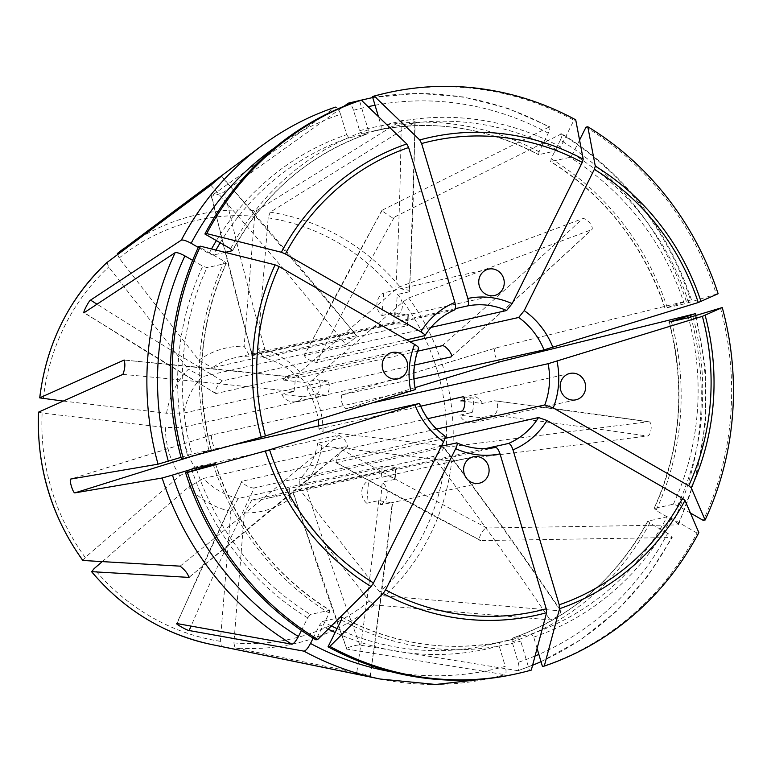 <?xml version="1.0" encoding="UTF-8"?>
<svg xmlns="http://www.w3.org/2000/svg" width="771" height="771" viewBox="0 0 771 771"><rect width="100%" height="100%" fill="white"/><g stroke="black" fill="none" stroke-linecap="round" stroke-linejoin="round"><path stroke-width="0.58" stroke-dasharray="3.85 2.89" d="M427.77 418.672L317.719 443.2L321.931 445.937L445.204 460.432L451.787 460.682L647.303 436.049C651.649 435.519 652.806 421.226 648.459 421.747L494.625 400.775L482.376 403.445L460.875 400.92A13.531 12.721 -102.6 0 1 468.103 396.13A13.531 12.721 -102.6 0 1 476.912 397.518A13.531 12.721 -102.6 0 1 482.376 403.445M463.265 396.872A1345.424 143.04 4.6 0 1 473.346 398.135C474.377 396.708 473.143 411.965 472.199 412.437L459.718 415.212L481.22 417.747L493.17 415.087C498.297 414.663 499.473 400.361 494.317 400.785A1345.424 143.04 4.6 0 1 648.459 421.747L452.943 446.38L446.351 446.13L323.088 431.635A83.586 78.594 -102.6 0 0 308.689 383.351L403.262 301.683L408.678 298.001L591.714 229.652M123.35 248.888A219.908 206.782 -102.6 0 1 256.598 210.599L401.219 120.748C408.89 119.226 413.41 119.756 414.779 122.338L415.145 121.76M417.631 351.181L298.213 377.8L299.909 372.114A83.586 78.594 -102.6 0 0 257.687 347.846L268.183 217.856L270.158 212.189L414.779 122.338A1345.424 435.046 96.7 0 1 409.276 291.814L408.987 290.272L400.525 288.836L383.775 292.884L381.944 315.561A13.531 12.721 -102.6 0 1 383.775 292.884M124.304 360.096A1345.424 143.04 4.6 0 1 294.84 377.327L124.208 360.047M303.254 396.814L315.734 394.029C320.9 393.856 322.259 378.927 316.891 379.737L304.41 382.512L282.899 379.987L294.84 377.327C295.727 376.402 294.599 390.695 293.693 391.62L281.743 394.289L303.254 396.814A13.531 12.721 -102.6 0 1 296.016 401.604A13.531 12.721 -102.6 0 1 281.743 394.289M396.149 467.795L395.802 467.978C394.318 467.149 389.798 466.619 382.243 466.378L238.316 498.461L230.808 511.318L220.323 641.308L221.441 646.281L356.587 673.777L370.465 675.483M444.067 447.575L443.604 447.459C443.441 450.071 439.971 453.069 433.196 456.442L289.279 488.515A72.137 67.829 -102.6 0 1 266.535 498.529A72.137 67.829 -102.6 0 1 251.876 500.051L395.802 467.978A1345.424 435.046 96.7 0 1 394.665 479.389L394.53 477.731L386.001 476.295L368.625 480.574L366.794 503.251L378.734 500.591L391.215 502.74L380.354 504.841L382.185 482.164A13.531 12.721 -102.6 0 1 380.354 504.841M292.961 492.63L346.834 649.076C342.729 648.777 356.828 644.431 359.806 645.076L517.939 670.693M456.451 442.862A72.137 67.829 77.4 0 0 495.551 447.459L293.385 492.515A1345.424 456.663 72.9 0 0 346.834 649.076L504.918 674.712L490.732 678.278M274.968 147.55A288.248 271.035 -102.6 0 1 340.57 114.272C338.797 109.222 337.004 106.88 335.202 107.256L211.215 196.027L251.915 355.017M424.532 335.838A72.137 67.829 77.4 0 1 454.533 309.932L252.358 354.997A1345.424 456.663 72.9 0 1 211.572 195.612C208.17 197.684 222.25 193.338 224.544 191.622L343.885 106.321M561.693 133.759L394.338 217.114L391.35 217.268L381.703 210.656L382.252 210.165L549.578 126.801M210.859 185.223A1345.424 408.765 49.2 0 1 345.919 344.608C352.212 340.628 355.682 337.631 356.318 335.626A1345.424 408.765 49.2 0 0 221.258 176.241L221.508 176.077M289.279 488.515L289.674 498.943A83.586 78.594 -102.6 0 1 244.368 512.908L233.883 642.908L235.001 647.871L370.147 675.367A1345.424 435.046 96.7 0 0 392.294 502.181M289.674 498.943L369.425 601.11L374.224 604.946L550.099 619.884C557.452 617.292 560.922 614.294 560.507 610.892L561.153 611.258M384.633 595.964L560.507 610.892A1345.424 408.765 49.2 0 0 443.604 447.459L299.678 479.533L300.083 489.961L379.824 592.128L384.633 595.964A219.908 206.782 -102.6 0 0 451.787 460.682M451.392 356.53A1345.424 206.483 -38 0 0 591.251 229.96C595.289 228.418 586.519 217.181 582.481 218.723L399.908 286.754L394.492 290.445L299.909 372.114M341.746 394.964L496.283 347.856L691.336 299.842M414.008 378.86L341.813 394.954A1345.424 34.338 -16.6 0 1 496.37 347.837C491.898 348.29 496.36 363.305 500.495 361.657M335.905 462.581L480.815 540.587C476.314 541.242 483.128 527.547 487.07 527.981L678.403 524.897M444.886 438.42L336.349 462.61A1345.424 298.628 26.4 0 0 480.815 540.587L672.139 537.512M430.97 327.396L304.429 355.595C305.557 358.255 309.585 360.568 316.515 362.543L409.912 341.726M304.063 355.855L304.429 355.595A1345.424 347.191 -60.1 0 1 382.252 210.165M373.896 402.539L345.938 408.775C341.842 404.746 340.474 400.13 341.813 394.954M436.608 429.061L342.603 450.013C337.785 455.083 335.693 459.285 336.349 462.61L335.925 462.552M485.518 448.587L306.347 488.515L293.529 492.496M441.378 446.216L254.276 487.918A1345.424 347.191 -60.1 0 0 191.054 626.1M238.316 498.461A72.137 67.829 -102.6 0 1 225.758 494.278A72.137 67.829 -102.6 0 1 203.467 478.425L347.692 446.187M317.719 443.2A72.137 67.829 -102.6 0 1 299.678 479.533M420.677 406.211L318.876 428.898L323.088 431.635M414.49 365.078L306.983 389.037A72.137 67.829 -102.6 0 1 318.182 419.723M318.77 425.862A72.137 67.829 -102.6 0 1 318.876 428.898M381.944 315.561L394.415 312.785A1345.424 435.046 96.7 0 1 393.721 324.099C401.344 323.56 405.864 324.09 407.281 325.69L263.354 357.773A72.137 67.829 -102.6 0 1 298.213 377.8M407.637 325.429L407.281 325.69A1345.424 435.046 96.7 0 0 407.975 314.375L395.504 317.16L397.335 294.483A13.531 12.721 -102.6 0 1 395.504 317.16M393.721 324.099L249.794 356.173A72.137 67.829 -102.6 0 0 235.145 357.705A72.137 67.829 -102.6 0 0 212.401 367.709L356.742 335.684M345.919 344.608L201.992 376.691A72.137 67.829 -102.6 0 0 183.951 413.034L327.877 380.951C330.19 384.989 329.815 389.76 326.721 395.253L182.804 427.327A72.137 67.829 -102.6 0 0 194.687 467.187L338.614 435.114C344.329 438.42 347.249 442.159 347.384 446.351A1345.424 206.483 -38 0 1 189.136 577.2M328.138 380.941L327.877 380.951A1345.424 143.04 4.6 0 0 316.891 379.737L328.138 380.932M419.067 403.503A72.137 67.829 77.4 0 0 444.366 435.914L241.795 481.287M177.031 623.575A1345.424 347.191 -60.1 0 1 242.19 480.979C238.952 482 251.038 488.949 254.276 487.918M233.179 444.934L216.892 448.568A1345.424 34.338 -16.6 0 0 192.933 455.998M406.616 339.838L222.356 380.903C216.873 385.596 214.791 389.798 216.102 393.499L418.267 348.444A72.137 67.829 77.4 0 0 414.943 389.683L212.777 434.738C209.355 435.538 213.471 449.358 216.892 448.568M215.629 393.412L216.102 393.499A1345.424 298.628 26.4 0 1 84.309 312.708M455.43 308.622L262.15 351.692L252.358 354.997M230.808 511.318A83.586 78.594 -102.6 0 1 188.587 487.05L203.467 478.425M102.254 561.606L188.587 487.05M117.365 253.534L119.081 258.054L198.822 360.221L212.401 367.709M198.822 360.221A83.586 78.594 -102.6 0 1 244.137 346.256L249.794 356.173M256.598 210.599L254.623 216.256L244.137 346.256M531.306 670.086L529.494 670.491L520.724 641.115L518.497 637.925L499.329 642.195L499.155 645.925L505.256 666.356A288.248 271.035 -102.6 0 1 391.832 671.878M529.494 670.491A297.577 279.815 -102.6 0 1 515.703 673.96M313.151 638.137L319.763 624.818L322.519 621.407L339.828 617.552M380.161 679.029A296.276 278.591 -102.6 0 0 504.475 674.741C506.258 674.317 506.518 671.522 505.256 666.356M340.57 114.272L346.671 134.703L348.897 137.893L368.075 133.624L368.239 129.904L359.479 100.519M198.272 247.395L209.018 253.563L213.239 255.037A263.316 247.587 -102.6 0 1 215.947 250.064M225.19 252.377L213.239 255.037M335.462 107.13L335.202 107.256A296.276 278.591 -102.6 0 0 261.359 146.027M251.876 500.051L244.368 512.908M63.261 401.074L166.565 413.227L183.951 413.034M166.565 413.227A83.586 78.594 -102.6 0 1 188.423 369.203L201.992 376.691M106.967 262.516L108.682 267.036L188.423 369.203M698.854 532.616L697.032 533.021A297.577 279.815 -102.6 0 1 542.456 666.491M537.079 648.45L533.696 637.116L531.47 633.926L512.291 638.195L512.127 641.925L518.218 662.356C519.49 667.522 519.23 670.317 517.447 670.741A296.276 278.591 -102.6 0 0 671.31 537.888C673.054 537.464 671.83 535.941 667.647 533.33A288.248 271.035 -102.6 0 1 538.842 654.386M697.032 533.021L671.348 518.257L667.127 516.782L647.756 521.196C616.607 578.211 571.436 617.224 512.252 638.215M512.291 638.195A263.316 247.587 -102.6 0 0 647.948 521.061L649.78 523.066L667.647 533.33M192.644 260.347L202.763 266.168L206.985 267.633L226.163 263.364L224.332 261.359L198.648 246.595M226.356 263.219L226.163 263.364A263.316 247.587 77.4 0 0 211.109 449.821L181.493 459.053M181.04 457.348L191.94 454.09A263.316 247.587 -102.6 0 1 206.985 267.633M211.302 449.792L191.94 454.09M321.931 445.937A83.586 78.594 -102.6 0 1 300.083 489.961M82.921 560.478L85.234 557.481L179.816 475.813L194.687 467.187M179.816 475.813A83.586 78.594 -102.6 0 1 165.418 427.529L182.804 427.327M38.656 412.09L42.145 413.034L165.418 427.529M720.442 307.966A297.577 279.815 -102.6 0 1 703.287 520.415M690.421 513.023L677.603 505.651L673.382 504.186L654.01 508.6C680.754 448.992 685.776 386.801 669.035 322.018M669.257 322.008A263.316 247.587 -102.6 0 1 654.203 508.455L656.034 510.46L673.902 520.733C678.085 523.345 679.309 524.858 677.564 525.282A296.276 278.591 -102.6 0 0 694.623 313.816M215.254 463.699A263.316 247.587 77.4 0 0 329.612 610.189L329.246 613.07L315.946 639.853M301.442 630.437L307.677 617.879L310.434 614.458A263.316 247.587 -102.6 0 1 196.586 469.491M215.234 463.641L215.427 463.612C236.919 526.901 275.054 575.783 329.863 610.218L310.434 614.458M444.366 435.914L444.857 436.01M306.983 389.037L308.689 383.351M585.989 127.157A297.577 279.815 -102.6 0 1 716.317 294.146L684.301 303.909L664.939 308.207C643.448 244.918 605.312 196.046 550.504 161.602M579.57 140.081L572.689 153.949L569.923 157.361L550.523 161.602M560.363 140.12L551.12 158.749L550.754 161.64A263.316 247.587 -102.6 0 1 665.132 308.188L690.508 299.996A296.276 278.591 -102.6 0 0 560.777 133.788C562.551 133.431 562.406 135.551 560.363 140.12A288.248 271.035 -102.6 0 1 686.354 301.538M718.129 293.741L716.317 294.146M386.232 93.05A297.577 279.815 -102.6 0 1 573.903 120.218L560.604 147.001L557.838 150.422A263.316 247.587 77.4 0 0 392.487 126.772A263.316 247.587 77.4 0 0 381.038 129.624L381.211 125.904L378.445 116.652M557.838 150.422L538.669 154.692L539.035 151.81L548.277 133.181C550.321 128.603 550.465 126.492 548.692 126.839A296.276 278.591 -102.6 0 0 348.174 103.256C349.976 102.88 351.759 105.222 353.542 110.272L359.633 130.713L361.869 133.894A263.316 247.587 -102.6 0 1 373.309 131.041A263.316 247.587 -102.6 0 1 538.669 154.692L538.447 154.663C485.451 126.81 430.401 118.936 373.309 131.041L392.487 126.772L381.057 129.624M257.687 347.846L263.354 357.773M381.038 129.624L361.869 133.894M575.715 119.813L573.903 120.218M463.072 396.805L473.587 398.115L464.797 400.043M409.276 291.814L397.335 294.483M394.665 479.389L382.185 482.164M394.415 312.785L407.021 314.992L407.975 314.375M366.794 503.251A13.531 12.721 -102.6 0 1 368.625 480.574M282.899 379.987A13.531 12.721 -102.6 0 1 290.137 375.198A13.531 12.721 -102.6 0 1 298.946 376.585A13.531 12.721 -102.6 0 1 304.41 382.512M481.22 417.747A13.531 12.721 -102.6 0 1 473.992 422.537A13.531 12.721 -102.6 0 1 459.718 415.212M493.17 415.087A1345.424 143.04 4.6 0 1 647.303 436.049M401.219 120.748A1345.424 435.046 96.7 0 1 395.716 290.224M122.907 374.369A1345.424 143.04 4.6 0 1 293.693 391.62M378.734 500.591A1345.424 435.046 96.7 0 1 356.587 673.777M270.158 212.189A219.908 206.782 -102.6 0 1 345.601 239.81A219.908 206.782 -102.6 0 1 399.908 286.754M221.441 646.281A219.908 206.782 -102.6 0 1 211.533 644.508M374.224 604.946A219.908 206.782 -102.6 0 1 235.001 647.871M408.678 298.001A219.908 206.782 -102.6 0 1 452.943 446.38M220.323 641.308A214.56 201.742 -102.6 0 1 94.014 568.719M119.081 258.054A214.56 201.742 -102.6 0 1 254.623 216.256M341.331 620.019A266.92 250.98 77.4 0 0 520.724 641.115M499.155 645.925A266.92 250.98 -102.6 0 1 335.154 632.461M328.147 629.146A266.92 250.98 -102.6 0 1 319.763 624.818M342.035 617.311A263.316 247.587 77.4 0 0 507.048 640.778A263.316 247.587 77.4 0 0 518.497 637.925M341.919 617.147C394.916 645.009 449.965 652.883 507.048 640.778L487.879 645.057L499.309 642.204A263.316 247.587 -102.6 0 1 487.879 645.057A263.316 247.587 -102.6 0 1 337.052 628.635M331.366 625.946A263.316 247.587 -102.6 0 1 322.519 621.407M368.239 129.904A266.92 250.98 77.4 0 0 230.587 248.763M209.018 253.563A266.92 250.98 -102.6 0 1 211.524 248.956M216.381 240.591A266.92 250.98 -102.6 0 1 346.671 134.703M220.178 242.778A263.316 247.587 -102.6 0 1 348.897 137.893M368.075 133.624A263.316 247.587 77.4 0 0 232.591 250.43M369.425 601.11A214.56 201.742 -102.6 0 1 233.883 642.908M43.301 398.732A214.56 201.742 -102.6 0 1 108.682 267.036M533.696 637.116A266.92 250.98 77.4 0 0 671.348 518.257M649.78 523.066A266.92 250.98 -102.6 0 1 512.127 641.925M535.064 655.996A288.248 271.035 -102.6 0 1 518.218 662.356M531.47 633.926A263.316 247.587 77.4 0 0 667.127 516.782M224.332 261.359A266.92 250.98 77.4 0 0 209.066 450.553M187.498 455.362A266.92 250.98 -102.6 0 1 202.763 266.168M445.204 460.432A214.56 201.742 -102.6 0 1 379.824 592.128M85.234 557.481A214.56 201.742 -102.6 0 1 42.145 413.034M677.603 505.651A266.92 250.98 77.4 0 0 692.869 316.467M671.368 321.536A266.92 250.98 -102.6 0 1 656.034 510.46M690.922 317.045A288.248 271.035 -102.6 0 1 673.902 520.733M673.382 504.186A263.316 247.587 77.4 0 0 688.426 317.729M213.191 464.373A266.92 250.98 77.4 0 0 329.246 613.07M307.677 617.879A266.92 250.98 -102.6 0 1 192.172 470.85M403.262 301.683A214.56 201.742 -102.6 0 1 446.351 446.13M688.744 302.646A266.92 250.98 77.4 0 0 572.689 153.949M551.12 158.749A266.92 250.98 -102.6 0 1 667.175 307.446M684.301 303.909A263.316 247.587 77.4 0 0 569.923 157.361M560.604 147.001A266.92 250.98 77.4 0 0 381.211 125.904M353.542 110.272A288.248 271.035 -102.6 0 1 368.095 106.668M375.053 105.261A288.248 271.035 -102.6 0 1 548.277 133.181M359.633 130.713A266.92 250.98 -102.6 0 1 539.035 151.81M268.183 217.856A214.56 201.742 -102.6 0 1 394.492 290.445M394.338 217.114A1345.424 347.191 -60.1 0 0 316.515 362.543M442.13 345.726A1345.424 206.483 -38 0 0 582.481 218.723M180.115 566.155A1345.424 206.483 -38 0 0 338.614 435.114M212.777 434.738A1345.424 34.338 -16.6 0 0 70.884 479.032M415.01 387.649A1345.424 34.338 -16.6 0 0 345.938 408.775M315.734 394.029A1345.424 143.04 4.6 0 1 326.721 395.253M461.646 411.116A1345.424 143.04 4.6 0 1 472.199 412.437M222.356 380.903A1345.424 298.628 26.4 0 1 97.098 304.256M487.07 527.981A1345.424 298.628 26.4 0 1 342.603 450.013M433.196 456.442A1345.424 408.765 49.2 0 1 550.099 619.884M265.33 350.998A1345.424 456.663 72.9 0 1 224.544 191.622M359.806 645.076A1345.424 456.663 72.9 0 1 306.347 488.515M382.243 466.378A1345.424 435.046 96.7 0 1 381.105 477.789M415.212 121.77L409.7 291.351M370.523 675.492L392.68 502.21M262.15 351.682L235.145 357.705M293.539 492.505L266.535 498.529M232.611 250.642C263.759 193.608 308.93 154.595 368.114 133.614M517.939 670.712L532.588 665.286M541.03 661.701L580.814 639.737L616.53 611.201L647.274 576.833L672.216 537.551M211.331 449.801C194.591 385.028 199.612 322.827 226.375 263.219M678.48 524.935L696.512 475.09L705.6 422.392L705.446 368.596L696.049 315.484M691.433 299.813C667.3 228.023 624.067 172.646 561.731 133.691M372.75 97.532L417.805 93.349L463.092 96.924L507.424 108.152L549.617 126.733M381.703 210.656L304.025 355.836M241.757 481.268L176.704 623.623M451.247 356.79C500.369 313.575 547.198 271.199 591.733 229.662M189.088 577.344L347.702 446.197M212.709 434.757L70.836 479.042M215.61 393.441L84 312.775M444.115 447.546C485.354 502.258 524.386 556.816 561.201 611.23M221.547 176.039L356.78 335.655M396.207 467.795L395.099 478.916M407.695 325.429L408.379 314.414M473.404 456.798L385.992 476.285M479.292 483.205L391.234 502.837M391.996 352.492L290.137 375.198M397.884 378.898L296.016 401.604M488.554 269.118L400.506 288.74M494.442 295.524L407.03 315.002M569.962 373.424L468.103 396.13M575.85 399.831L473.992 422.537"/><path stroke-width="1.16" d="M189.078 577.334L188.885 577.402C187.999 573.836 185.079 570.087 180.115 566.155L82.921 560.478A219.908 206.782 -102.6 0 1 38.656 412.09L122.907 374.369C125.027 368.769 125.413 364.008 124.064 360.076L124.208 360.047M191.054 626.1A1345.424 347.191 -60.1 0 0 189.117 630.524L303.957 651.158C305.74 650.83 307.928 648.266 310.511 643.448L313.151 638.137M189.117 630.524C186.996 630.466 173.861 622.92 177.031 623.575L291.872 644.209A296.276 278.591 -102.6 0 1 162.151 478.001L75.009 492.852C73.11 493.825 68.619 478.81 70.884 479.032L70.836 479.042M181.04 457.348L158.026 464.181L70.884 479.032M84 312.775L175.094 252.715C176.838 252.262 180.106 253.322 184.895 255.895L192.644 260.347M84.309 312.708C81.88 314.558 88.665 300.873 90.564 300.112L181.349 240.109A296.276 278.591 -102.6 0 1 261.359 146.027L117.356 253.543M372.75 97.532L348.473 103.112L343.885 106.321M124.304 360.096A1345.424 143.04 4.6 0 0 124.064 360.076L39.813 397.797A219.908 206.782 -102.6 0 1 106.967 262.516L210.859 185.223L221.258 176.241L117.365 253.534A219.908 206.782 -102.6 0 1 123.35 248.888M189.136 577.2A1345.424 206.483 -38 0 1 188.885 577.402L91.547 571.648C124.083 610.025 164.078 634.311 211.533 644.508A219.908 206.782 -102.6 0 1 91.691 571.716L94.014 568.719L102.254 561.606M415.01 387.649A1345.424 34.338 -16.6 0 1 500.495 361.657L695.461 313.672M506.605 310.53A72.137 67.829 77.4 0 0 467.496 305.933C468.778 305.114 468.893 302.618 467.824 298.454L421.612 143.531L419.742 139.956L374.263 96.115A297.577 279.815 -102.6 0 1 388.044 92.645A297.577 279.815 -102.6 0 1 575.715 119.813L583.204 159.173L582.259 162.421L512.137 303.668L506.605 310.53L430.97 327.396M414.008 378.86L543.989 349.889L698.266 302.521L718.129 293.741A297.577 279.815 -102.6 0 0 587.801 126.752L595.289 166.122L594.345 169.369L524.222 310.617L518.69 317.479L409.912 341.726M436.608 429.061L544.779 404.948L553.25 407.907L688.725 485.759L691.24 487.812L705.108 520.011A297.577 279.815 -102.6 0 0 722.254 307.562L702.391 316.341L548.104 363.71L373.896 402.539M485.518 448.587L508.523 443.46C510.103 443.643 511.597 445.783 512.985 449.869L559.206 604.801L559.573 608.705L544.278 666.086A297.577 279.815 -102.6 0 0 698.854 532.616L684.985 500.408L682.46 498.365L546.996 420.503L538.524 417.554L444.886 438.42M456.451 442.862C457.646 442.997 457.396 444.934 455.7 448.655L385.587 589.902L383.148 593.487L329.853 646.397A297.577 279.815 -102.6 0 0 517.524 673.555A297.577 279.815 -102.6 0 0 531.306 670.086L546.6 612.704L546.234 608.801L500.022 453.868C498.625 449.782 497.141 447.643 495.551 447.459C482.395 449.946 469.491 448.414 456.866 442.882L441.378 446.216M463.072 396.814L462.793 396.814C466.233 396.178 465.077 410.48 461.646 411.116L427.77 418.672M463.265 396.872A1345.424 143.04 4.6 0 0 462.793 396.814L420.677 406.211M318.182 419.723A72.137 67.829 -102.6 0 1 318.77 425.862M417.631 351.181L442.13 345.726C445.484 344.791 454.254 356.029 450.91 356.963L414.49 365.078M451.237 356.78L450.91 356.963A1345.424 206.483 -38 0 0 451.392 356.53M419.453 403.455L233.179 444.934M424.908 335.597L406.616 339.838M467.496 305.933L455.43 308.622M517.524 673.555L515.703 673.96A297.577 279.815 -102.6 0 1 328.032 646.802L341.331 620.019L341.698 617.128L339.828 617.552M482.212 458.196A13.531 12.721 -102.6 0 1 489.007 472.006A13.531 12.721 -102.6 0 1 479.292 483.205A13.531 12.721 -102.6 0 1 463.94 472.768A13.531 12.721 -102.6 0 1 473.404 456.798A13.531 12.721 -102.6 0 1 482.212 458.196M329.853 646.397L328.032 646.802M232.591 250.43A263.316 247.587 77.4 0 0 232.418 250.768L230.587 248.763L204.903 233.999A297.577 279.815 -102.6 0 1 359.479 100.519L361.291 100.114L406.78 143.955A244.773 230.153 77.4 0 0 281.357 252.252L206.715 233.594A297.577 279.815 -102.6 0 1 361.291 100.114M181.349 240.109C183.093 239.665 186.36 240.725 191.15 243.299L198.272 247.395M232.601 250.633L225.19 252.377M424.927 335.607C432.425 323.839 442.342 315.262 454.678 309.884L454.533 309.932C455.815 309.104 455.921 306.617 454.851 302.454L408.64 147.531L406.78 143.955M424.532 335.838C425.525 335.269 424.301 333.93 420.85 331.819L285.376 253.958L281.357 252.252M206.715 233.594L204.903 233.999M106.918 262.545C68.783 298.666 46.376 343.77 39.707 397.875L63.261 401.074M544.278 666.086L542.456 666.491L537.079 648.45M183.315 458.649L181.493 459.053A297.577 279.815 -102.6 0 1 198.648 246.595L200.46 246.19L275.102 264.848A244.773 230.153 77.4 0 0 261.196 437.234L183.315 458.649A297.577 279.815 -102.6 0 1 200.46 246.19M400.804 353.879A13.531 12.721 -102.6 0 1 407.599 367.69A13.531 12.721 -102.6 0 1 397.884 378.898A13.531 12.721 -102.6 0 1 382.522 368.461A13.531 12.721 -102.6 0 1 391.996 352.492A13.531 12.721 -102.6 0 1 400.804 353.879M418.267 348.444C419.27 347.875 418.046 346.536 414.596 344.415L279.121 266.564L275.102 264.848M414.943 389.683L261.196 437.234M38.656 412.09L38.56 412.196C36.449 466.792 51.185 516.185 82.757 560.401M705.108 520.011L703.287 520.415L690.421 513.023M722.254 307.562L688.426 317.729L669.064 322.027M669.257 322.008L690.469 315.358A288.248 271.035 -102.6 0 1 690.922 317.045M578.77 374.812A13.531 12.721 -102.6 0 1 585.565 388.623A13.531 12.721 -102.6 0 1 575.85 399.831A13.531 12.721 -102.6 0 1 560.498 389.394A13.531 12.721 -102.6 0 1 569.962 373.424A13.531 12.721 -102.6 0 1 578.77 374.812M694.623 313.816L690.469 315.358M301.442 630.437L298.425 636.509A288.248 271.035 -102.6 0 1 172.444 475.09L196.065 467.91L215.234 463.641L185.618 472.874A297.577 279.815 -102.6 0 0 315.946 639.853L317.768 639.448A297.577 279.815 -102.6 0 1 187.44 472.469L185.618 472.874M419.067 403.503L269.571 449.801L187.44 472.469M444.366 435.914C445.561 436.049 445.31 437.986 443.614 441.706L373.501 582.953L371.063 586.538L317.768 639.448M172.444 475.09L162.151 478.001M298.425 636.509C295.842 641.318 293.655 643.891 291.872 644.209M587.801 126.752L585.989 127.157L579.57 140.081M378.445 116.652L372.441 96.52A297.577 279.815 -102.6 0 1 386.232 93.05L388.044 92.645M497.362 270.505A13.531 12.721 -102.6 0 1 504.157 284.316A13.531 12.721 -102.6 0 1 494.442 295.524A13.531 12.721 -102.6 0 1 479.08 285.087A13.531 12.721 -102.6 0 1 488.554 269.118A13.531 12.721 -102.6 0 1 497.362 270.505M374.263 96.115L372.441 96.52M464.797 400.043L460.875 400.92M211.533 644.508L380.161 679.029A296.276 278.591 -102.6 0 1 303.957 651.158M158.026 464.181A296.276 278.591 -102.6 0 1 175.094 252.715M543.989 349.889A72.137 67.829 77.4 0 0 518.69 317.479M544.779 404.948A72.137 67.829 77.4 0 0 548.104 363.71M508.523 443.46A72.137 67.829 77.4 0 0 538.524 417.554M383.148 593.487A244.773 230.153 77.4 0 0 546.6 612.704M335.154 632.461A266.92 250.98 -102.6 0 1 328.147 629.146M391.832 671.878A288.248 271.035 -102.6 0 1 310.511 643.448M337.052 628.635A263.316 247.587 -102.6 0 1 331.366 625.946M385.587 589.902A240.86 226.481 77.4 0 0 546.234 608.801M455.7 448.655A79.355 74.614 77.4 0 0 500.022 453.868M191.15 243.299A288.248 271.035 -102.6 0 1 274.968 147.55M211.524 248.956A266.92 250.98 -102.6 0 1 216.381 240.591M215.947 250.064A263.316 247.587 -102.6 0 1 220.178 242.778M454.851 302.454A79.355 74.614 77.4 0 0 420.85 331.819M408.64 147.531A240.86 226.481 77.4 0 0 285.376 253.958M559.573 608.705A244.773 230.153 77.4 0 0 684.985 500.408M538.842 654.386A288.248 271.035 -102.6 0 1 535.064 655.996M559.206 604.801A240.86 226.481 77.4 0 0 682.46 498.365M512.985 449.869A79.355 74.614 77.4 0 0 546.996 420.503M168.319 461.27A288.248 271.035 -102.6 0 1 184.895 255.895M414.596 344.415A79.355 74.614 77.4 0 0 410.827 391.157M279.121 266.564A240.86 226.481 77.4 0 0 265.455 435.981M691.24 487.812A244.773 230.153 77.4 0 0 705.157 315.426M688.725 485.759A240.86 226.481 77.4 0 0 702.391 316.341M553.25 407.907A79.355 74.614 77.4 0 0 557.019 361.165M265.311 451.054A244.773 230.153 77.4 0 0 371.063 586.538M192.172 470.85A266.92 250.98 -102.6 0 1 191.622 469.182M196.586 469.491A263.316 247.587 -102.6 0 1 196.065 467.91M414.952 404.977A79.355 74.614 77.4 0 0 443.614 441.706M269.571 449.801A240.86 226.481 77.4 0 0 373.501 582.953M701.032 301.606A244.773 230.153 77.4 0 0 595.289 166.122M698.266 302.521A240.86 226.481 77.4 0 0 594.345 169.369M552.894 347.345A79.355 74.614 77.4 0 0 524.222 310.617M583.204 159.173A244.773 230.153 77.4 0 0 419.742 139.956M368.095 106.668A288.248 271.035 -102.6 0 1 375.053 105.261M512.137 303.668A79.355 74.614 77.4 0 0 467.824 298.454M582.259 162.421A240.86 226.481 77.4 0 0 421.612 143.531M192.933 455.998A1345.424 34.338 -16.6 0 0 75.009 492.852M97.098 304.256A1345.424 298.628 26.4 0 1 90.564 300.112M380.161 679.029L435.615 684.475L490.732 678.278M335.462 107.121C308.814 116.132 284.113 129.094 261.359 146.027M532.588 665.286L541.03 661.701M418.701 348.145C413.728 361.483 412.62 375.304 415.376 389.625M696.049 315.484L695.558 313.643M419.491 403.435C425.023 416.88 433.485 427.732 444.867 435.991"/></g></svg>
